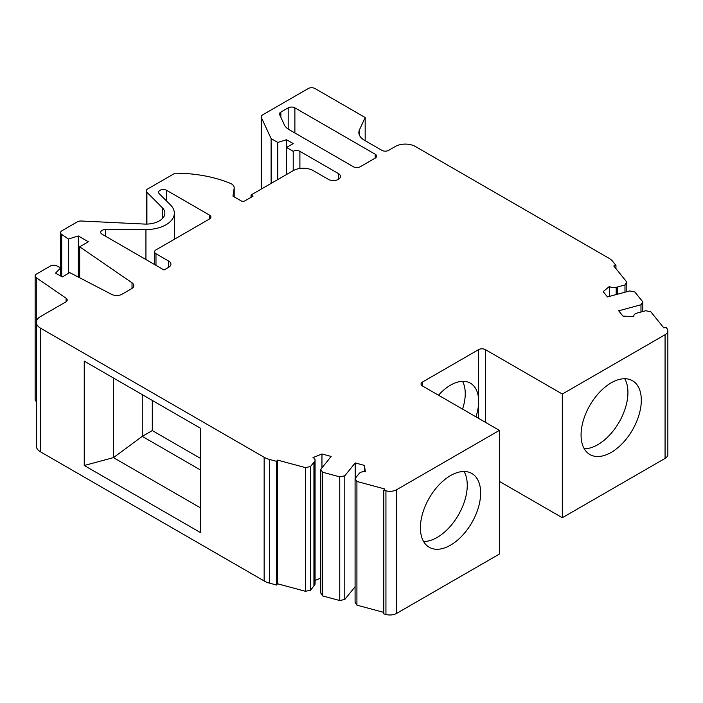 <?xml version="1.0" encoding="UTF-8"?>
<svg xmlns="http://www.w3.org/2000/svg" width="703" height="703" viewBox="0 0 703 703"><rect width="100%" height="100%" fill="white"/><g stroke="black" fill="none" stroke-linecap="round" stroke-linejoin="round"><path stroke-width="1.05" d="M168.694 267.281A7.575 4.376 0 0 0 170.917 264.187A7.575 4.376 0 0 0 168.694 261.094L168.694 267.281L164.01 269.987L102.084 234.231A4.736 2.733 0 0 1 100.696 232.298A4.736 2.733 0 0 1 102.084 230.364A4.736 2.733 0 0 1 105.432 229.565L145.934 229.565A28.401 16.397 0 0 0 166.013 224.767A28.401 16.397 0 0 0 174.335 213.167A28.401 16.397 0 0 0 170.53 204.968L159.203 193.65A4.736 2.733 0 0 1 158.57 192.279A4.736 2.733 0 0 1 159.959 190.346A4.736 2.733 0 0 1 166.655 190.346L166.655 201.093M168.694 261.094L155.978 253.748L155.978 265.347M209.529 218.967A4.736 2.733 0 0 0 210.918 217.034A4.736 2.733 0 0 0 209.529 215.1L209.529 218.967L155.978 249.89A4.736 2.733 0 0 0 154.59 251.823A4.736 2.733 0 0 0 155.978 253.748M209.529 215.1L166.655 190.346M251.033 197.323L251.033 195.003L253.045 196.163L245.013 200.803A2.838 1.643 0 0 1 240.997 200.803L232.957 196.163L234.161 188.228A9.464 5.466 0 0 0 234.196 187.754A9.464 5.466 0 0 0 230.215 183.298A94.668 54.658 0 0 0 175.003 173.202L147.665 188.984A4.736 2.733 0 0 0 146.277 190.917A4.736 2.733 0 0 0 146.909 192.279L146.909 224.09M251.033 195.003L293.213 170.653L293.213 151.33A4.736 2.733 0 0 1 299.9 151.33L338.398 173.553L338.398 179.353A7.1 4.104 0 0 0 340.472 176.453A7.1 4.104 0 0 0 338.398 173.553M338.398 179.353A7.1 4.104 0 0 1 328.354 179.353L313.292 170.653A14.201 8.199 0 0 0 293.213 170.653M667.85 330.858L667.85 454.542A9.464 5.466 0 0 1 665.073 458.4L665.073 334.725A9.464 5.466 0 0 0 667.85 330.858A9.464 5.466 0 0 0 666.962 328.547L665.961 327.308L663.817 327.888L650.811 311.789L645.785 310.735L637.006 313.09A5.677 3.278 180 0 0 633.763 316.06A5.677 3.278 180 0 0 633.851 316.658L622.963 316.104L618.675 310.796L640.978 304.786L640.978 312.027M286.516 174.52L286.516 147.463L293.213 151.33M293.213 143.605L286.516 147.463L286.516 139.739L293.213 143.605M277.773 179.564L277.773 142.419L286.516 139.739M271.121 183.413L271.121 138.579L277.773 142.419M365.173 140.705L365.173 117.515L314.962 88.525A4.736 2.733 0 0 0 308.274 88.525L262.579 114.905A4.736 2.733 0 0 0 261.191 116.839A4.736 2.733 0 0 0 261.358 117.542L271.121 138.579M310.462 466.555L310.462 590.23L314.557 585.168L314.557 461.484L310.462 466.555L305.436 467.609L277.544 460.105L277.544 583.78L276.543 585.019L269.539 583.139A18.937 10.932 0 0 1 264.152 580.959L40.502 451.836A14.201 8.199 0 0 1 36.336 446.036L36.336 322.352A14.201 8.199 0 0 0 40.502 328.152L40.502 451.836M305.436 467.609L305.436 591.293L277.544 583.78M365.173 117.515L359.514 129.703A18.937 10.932 0 0 0 358.873 132.533A18.937 10.932 0 0 0 364.418 140.266L381.905 150.363A4.736 2.733 0 0 0 388.601 150.363L395.297 146.496A14.201 8.199 0 0 1 415.376 146.496L608.912 258.238A18.937 10.932 0 0 1 612.682 261.349L615.951 265.391L615.951 268.625M626.812 291.719L626.812 282.07L613.807 265.962L615.951 265.391M640.978 304.786L642.814 301.877L634.809 291.973L629.783 290.919L607.471 296.921L603.183 291.604L609.448 286.437L609.448 296.394M642.814 301.877L642.814 311.534M641.312 400.235A42.602 24.596 -60 0 1 622.717 443.11A42.602 24.596 -60 0 1 589.887 454.525A42.602 24.596 -60 0 1 581.065 435.016A42.602 24.596 -60 0 1 599.659 392.142A42.602 24.596 -60 0 1 632.489 380.727A42.602 24.596 -60 0 1 641.312 400.235M665.073 334.725L562.321 394.049L562.321 517.724L499.394 481.397M665.073 458.4L562.321 517.724M562.321 394.049L485.334 349.602A4.736 2.733 0 0 0 478.638 349.602L422.406 382.072A4.736 2.733 0 0 0 421.027 383.996A4.736 2.733 0 0 0 422.406 385.929L422.406 382.072M385.938 490.791L385.938 614.475L383.803 613.895L383.803 490.219L385.938 490.791A9.464 5.466 0 0 0 396.641 489.701L499.394 430.377L422.406 385.929M499.394 430.377L499.394 554.061L396.641 613.385L396.641 489.701M420.403 527.777A42.602 24.596 120 0 0 429.225 547.277A42.602 24.596 120 0 0 462.056 535.862A42.602 24.596 120 0 0 480.65 492.996A42.602 24.596 120 0 0 471.827 473.488A42.602 24.596 120 0 0 438.997 484.903A42.602 24.596 120 0 0 420.403 527.777M385.938 614.475A9.464 5.466 0 0 0 396.641 613.385M616.197 294.575L616.197 287.334L624.976 284.97L626.812 282.07M624.721 378.732A42.602 24.596 -60 0 1 627.928 392.502A42.602 24.596 -60 0 1 584.272 448.786M355.085 586.724L344.786 599.474L339.751 600.529L339.751 476.854L322.589 472.231L322.589 595.907L320.761 593.007L320.761 469.323L331.166 456.449L321.956 453.971L313.002 457.591A5.677 3.278 0 0 1 315.076 460.122A5.677 3.278 0 0 1 314.557 461.484M276.543 585.019L276.543 461.344L269.539 459.454L269.539 583.139M40.502 328.152L264.152 457.275A18.937 10.932 0 0 0 269.539 459.454M200.258 428.118L84.246 361.14L84.246 465.491L200.258 532.47L200.258 428.118M60.59 267.843L60.59 232.658A4.736 2.733 0 0 1 61.978 230.725L77.435 221.797A4.736 2.733 0 0 1 81.179 221.006L144.352 224.064A18.937 10.932 0 0 0 159.326 220.9A18.937 10.932 0 0 0 164.871 213.167A18.937 10.932 0 0 0 162.331 207.701L146.909 192.279M79.676 277.764L79.676 246.788L132.023 282.808A7.575 4.376 0 0 1 133.798 285.611A7.575 4.376 0 0 1 131.584 288.705L122.041 294.214A7.575 4.376 0 0 1 111.619 294.372L69.755 272.615L62.251 276.938L55.563 273.08L60.722 267.913L56.89 265.919A4.736 2.733 0 0 0 50.379 266.024L36.538 274.012A4.736 2.733 0 0 0 35.15 275.945A4.736 2.733 0 0 0 36.257 277.703L66.108 298.239A4.736 2.733 0 0 1 67.216 299.996A4.736 2.733 0 0 1 65.836 301.93L40.502 316.561A14.201 8.199 0 0 0 36.336 322.352M35.15 275.945L35.15 399.62A4.736 2.733 0 0 0 36.257 401.378L36.336 401.439M60.722 267.913L60.722 276.059M79.676 246.788L88.367 241.77L78.323 235.971L78.323 277.061M78.323 235.971L68.393 239.02L68.393 273.397M60.59 232.658A4.736 2.733 0 0 0 61.697 234.415L68.393 239.02M624.976 292.211L624.976 284.97M616.197 287.334A5.677 3.278 180 0 1 609.448 286.437M277.544 460.105L276.543 461.344M383.803 612.392L356.913 605.151L356.913 481.467L355.085 478.567L359.171 473.497A5.677 3.278 0 0 1 365.34 471.678L364.391 465.395L364.391 471.625M383.803 490.219L384.796 488.98L356.913 481.467M321.956 467.838L321.956 453.971M344.786 599.474L344.786 475.79L339.751 476.854M356.913 605.151L355.085 602.243L355.085 478.567M322.589 472.231L320.761 469.323M339.751 600.529L322.589 595.907M355.191 478.435L355.191 462.917L344.786 475.79M314.557 585.168A5.677 3.278 0 0 0 315.076 583.798L315.076 460.122M310.462 590.23L305.436 591.293M320.761 578.13L315.076 580.432M364.391 465.395L355.191 462.917M294.882 132.972L294.882 107.849L375.217 154.229L375.217 158.096A4.736 2.733 0 0 0 376.597 156.163A4.736 2.733 0 0 0 375.217 154.229M280.875 117.357L280.875 112.076A4.736 2.733 0 0 0 279.486 114.009A4.736 2.733 0 0 0 279.645 114.712L284.328 124.809A18.937 10.932 0 0 0 289.232 129.712L353.46 166.796A4.736 2.733 0 0 0 360.156 166.796L375.217 158.096M280.875 112.076L288.186 107.849A4.736 2.733 0 0 1 294.882 107.849M200.258 469.859L142.252 436.37L152.296 430.57L152.296 400.429M200.258 507.733L113.464 457.627L142.252 436.37L142.252 394.629M84.246 465.491L113.464 457.627L113.464 378.012M475.94 416.835A39.763 22.953 120 0 0 478.638 401.395A39.763 22.953 120 0 0 470.404 383.188A39.763 22.953 120 0 0 438.496 395.227M423.61 541.547A42.602 24.596 120 0 0 467.258 485.263A42.602 24.596 120 0 0 464.05 471.493M200.258 458.268L152.296 430.57M462.548 409.111A39.763 22.953 120 0 0 465.254 393.662A39.763 22.953 120 0 0 462.548 381.334M105.432 229.565L105.432 236.164M145.934 229.565L145.934 259.548M234.161 188.228L234.161 196.858M299.9 168.483L299.9 151.33M261.358 189.045L261.358 117.542M313.933 585.942L313.933 462.266M485.334 349.602L485.334 422.266M478.638 418.399L478.638 349.602M617.55 294.206L617.55 286.973M264.152 457.275L264.152 580.959M162.331 207.701L162.331 218.633M66.108 298.239L66.108 301.754M36.257 277.703L36.257 401.378M132.023 282.808L132.023 288.423M61.697 234.415L61.697 276.622M288.186 129.053L288.186 107.849M359.514 135.363L359.514 129.703M174.335 239.284L174.335 213.167M154.59 264.548L154.59 251.823M146.277 224.099L146.277 190.917M234.196 196.884L234.196 187.754M261.191 189.142L261.191 116.839M633.763 316.649L633.763 316.06"/></g></svg>
